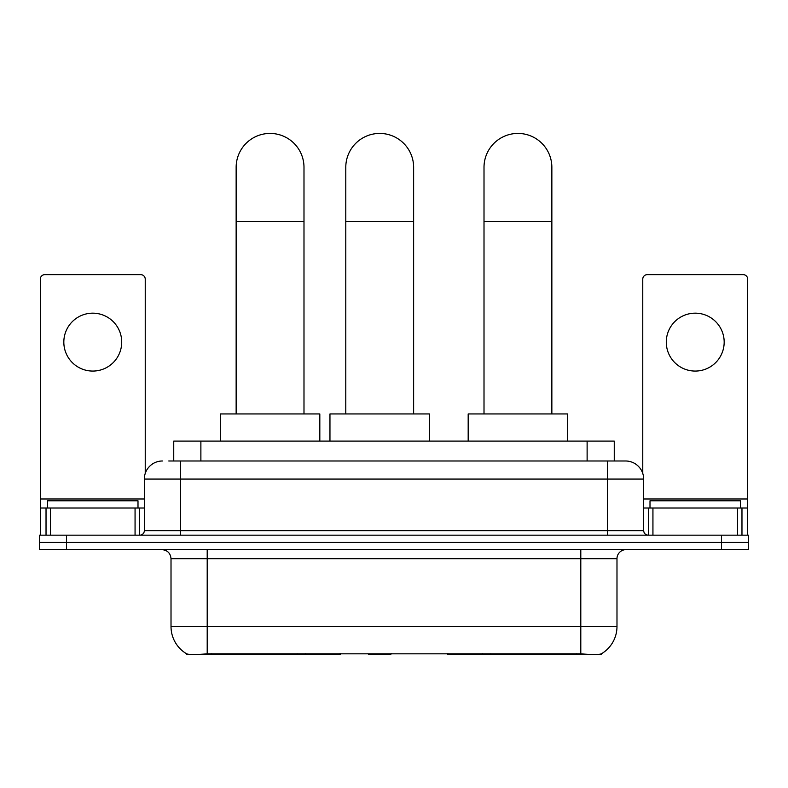 <?xml version="1.0" encoding="UTF-8"?>
<svg xmlns="http://www.w3.org/2000/svg" width="788" height="788" viewBox="0 0 788 788"><rect width="100%" height="100%" fill="white"/><g stroke="black" fill="none" stroke-linecap="round" stroke-linejoin="round"><path stroke-width="1.18" d="M340.436 653.676L340.436 654.572L186.845 654.572L186.845 653.932M173.744 460.99L173.744 441.083L614.256 441.083L614.256 460.99M601.155 653.932L601.155 654.572L447.564 654.572L447.564 653.676M171.016 626.529L207.205 626.529L207.205 558.682L171.016 558.682L171.016 626.529A31.658 31.658 0 0 0 186.667 653.833C189.012 654.749 195.857 654.749 207.205 653.833L580.795 653.833C592.133 654.749 598.979 654.749 601.333 653.833A31.658 31.658 0 0 0 616.984 626.529L616.984 558.682A9.042 9.042 0 0 1 626.027 549.64M66.537 535.16L748.6 535.16L748.6 542.4L39.4 542.4L39.4 549.64L66.537 549.64L66.537 542.4L39.4 542.4L39.4 535.16L66.537 535.16L66.537 542.4L748.6 542.4L748.6 549.64L66.537 549.64M169.174 460.99L619.24 460.99M168.76 460.99L180.521 460.99L180.521 479.074L144.332 479.074L144.332 530.639A4.521 4.521 0 0 1 139.811 535.16M162.427 460.99A18.094 18.094 0 0 0 144.332 479.074M625.573 460.99A18.094 18.094 0 0 1 643.668 479.074L607.479 479.074L607.479 460.99L625.298 460.99M643.668 479.074L643.668 530.639C643.934 533.387 645.441 534.894 648.189 535.16M748.6 535.16L748.6 542.4M137.998 508.024L137.998 500.784L47.546 500.784L47.546 508.024M92.767 313.171A28.949 28.949 0 0 0 63.828 342.12A28.949 28.949 0 0 0 92.767 371.069A28.949 28.949 0 0 0 121.716 342.12A28.949 28.949 0 0 0 92.767 313.171M135.063 535.16L135.063 508.024L50.481 508.024L50.481 535.16M145.238 473.43L145.238 279.159A4.521 4.521 0 0 0 140.717 274.638L44.827 274.638A4.521 4.521 0 0 0 40.306 279.159L40.306 508.024L50.481 508.024M135.063 508.024L144.332 508.024M40.306 535.16L40.306 508.024M740.454 508.024L740.454 500.784L650.001 500.784L650.001 508.024M236.144 413.946L236.144 167.352A33.923 33.923 0 0 1 270.067 133.428A33.923 33.923 0 0 1 303.991 167.352A33.923 33.923 0 0 0 270.067 133.428M303.991 413.946L303.991 167.352M319.82 441.083L319.82 413.946L220.315 413.946L220.315 441.083M484.009 413.946L484.009 167.352A33.923 33.923 0 0 1 517.933 133.428A33.923 33.923 0 0 1 551.856 167.352A33.923 33.923 0 0 0 517.933 133.428M551.856 413.946L551.856 167.352M567.685 441.083L567.685 413.946L468.18 413.946L468.18 441.083M345.784 413.946L345.784 167.352A33.923 33.923 0 0 1 379.708 133.428A33.923 33.923 0 0 1 413.631 167.352A33.923 33.923 0 0 0 379.708 133.428M413.631 413.946L413.631 167.352M391.449 653.676L390.562 654.572L368.853 654.572L367.966 653.676M429.46 441.083L429.46 413.946L329.955 413.946L329.955 441.083M695.233 313.171A28.949 28.949 0 0 0 666.284 342.12A28.949 28.949 0 0 0 695.233 371.069A28.949 28.949 0 0 0 724.172 342.12A28.949 28.949 0 0 0 695.233 313.171M737.519 535.16L737.519 508.024L652.937 508.024L652.937 535.16M747.694 535.16L747.694 508.024L747.694 535.16M737.519 508.024L747.694 508.024L747.694 279.159A4.521 4.521 0 0 0 743.173 274.638L647.283 274.638A4.521 4.521 0 0 0 642.762 279.159L642.762 473.43M643.668 508.024L652.937 508.024M490.855 653.676L490.855 654.572M576.727 654.572L576.727 653.676M297.145 653.676L297.145 654.572M211.273 654.572L211.273 653.676M200.881 460.99L200.881 441.083M587.119 460.99L587.119 441.083M305.646 653.676L305.646 654.572M482.354 653.676L482.354 654.572M448.116 653.676L448.116 654.572M339.884 653.676L339.884 654.572M580.795 549.64L580.795 558.682L207.205 558.682L207.205 549.64M616.984 558.682L580.795 558.682L580.795 626.529L616.984 626.529M580.795 653.833L580.795 626.529L207.205 626.529L207.205 653.833M721.463 549.64L721.463 535.16M180.521 535.16L180.521 530.639L643.668 530.639M144.332 530.639L180.521 530.639L180.521 479.074L607.479 479.074L607.479 535.16M144.332 498.981L40.306 498.981M139.515 508.024L139.515 535.16M40.375 508.024L40.375 535.16M46.029 535.16L46.029 508.024M236.144 221.635L303.991 221.635M484.009 221.635L551.856 221.635M345.784 221.635L413.631 221.635M747.694 498.981L643.668 498.981M747.625 535.16L747.625 508.024M741.971 508.024L741.971 535.16M648.485 535.16L648.485 508.024M171.016 558.682C170.484 553.186 167.47 550.172 161.973 549.64"/></g></svg>
